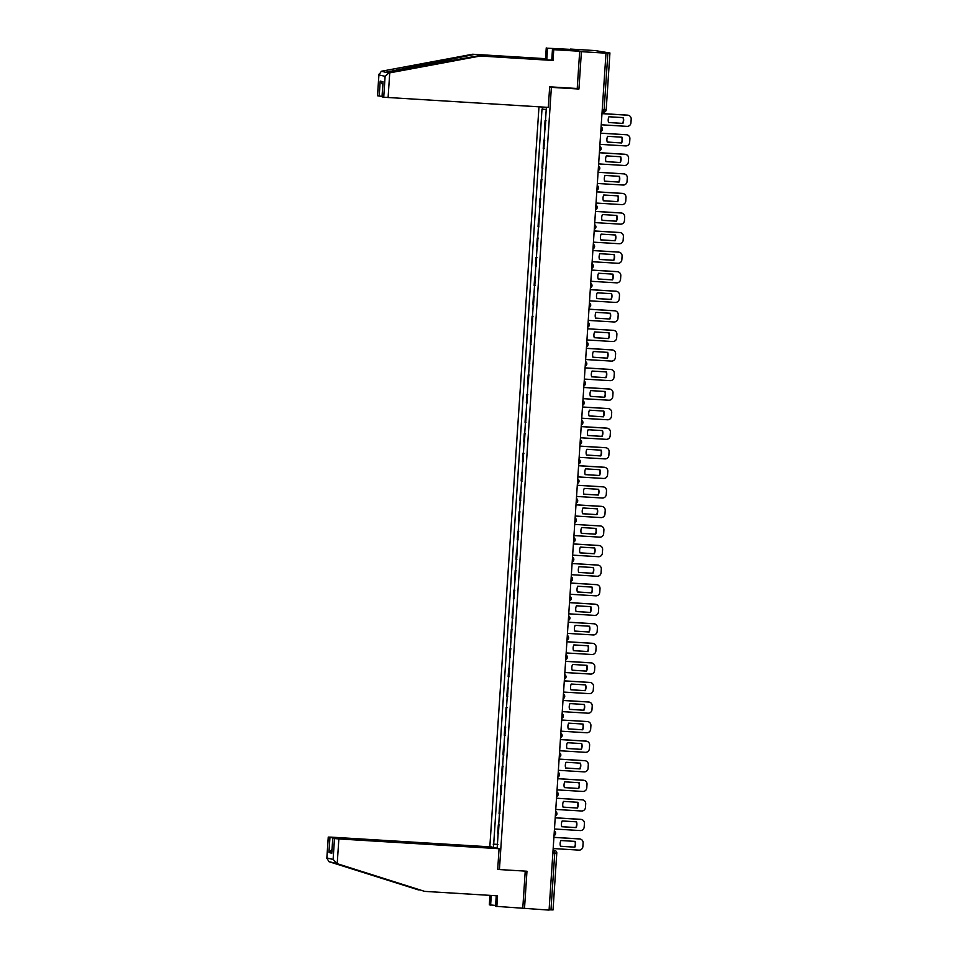<?xml version="1.0" encoding="UTF-8"?>
<svg xmlns="http://www.w3.org/2000/svg" width="958" height="958" viewBox="0 0 958 958"><rect width="100%" height="100%" fill="white"/><g stroke="black" fill="none" stroke-linecap="round" stroke-linejoin="round"><path stroke-width="1.44" d="M538.983 106.817L489.825 846.824M576.5 88.459L578.931 89.034L581.41 51.672L570.453 49.373M570.477 49.074L595.062 50.57L609.923 52.989L606.186 109.811L604.115 109.751L607.887 52.941L609.959 53.001M496.244 895.742L495.549 906.304L549.078 910.1L605.995 53.169L581.41 51.672M578.931 89.034L551.377 87.358L499.429 869.553L526.972 871.229L524.493 908.603M553.005 909.92L550.97 909.872L554.742 853.075L554.466 850.465L553.065 850.129L554.886 850.524A2.515 2.479 103.3 0 0 554.466 850.465L553.041 850.369M549.102 909.765L550.97 909.872M607.887 52.941L604.055 52.714L605.995 53.169M546 120.792L545.078 120.588L544.527 128.875L545.449 129.079M546 120.648L545.078 120.588M544.695 140.359L543.773 140.155L543.234 148.43L544.144 148.634M544.707 140.215L543.773 140.155M543.402 159.914L542.479 159.711L541.929 167.997L542.851 168.201M543.402 159.77L542.479 159.711M542.096 179.481L541.174 179.278L540.635 187.552L541.545 187.756M542.108 179.338L541.174 179.278M540.803 199.036L539.881 198.833L539.33 207.12L540.252 207.323M540.803 198.893L539.881 198.833M539.498 218.604L538.576 218.4L538.037 226.675L538.947 226.878M539.51 218.46L538.576 218.4M538.204 238.159L537.282 237.955L536.731 246.242L537.654 246.446M538.204 238.015L537.282 237.955M536.899 257.726L535.977 257.522L535.438 265.797L536.348 266.001M536.911 257.582L535.977 257.522M535.606 277.281L534.684 277.078L534.133 285.364L535.055 285.568M535.606 277.137L534.684 277.078M534.301 296.848L533.378 296.645L532.84 304.919L533.75 305.123M534.313 296.705L533.378 296.645M533.007 316.403L532.085 316.2L531.534 324.487L532.456 324.69M533.007 316.26L532.085 316.2M531.702 335.971L530.78 335.767L530.241 344.042L531.151 344.245M531.714 335.827L530.78 335.767M530.409 355.526L529.487 355.322L528.936 363.609L529.858 363.812M530.409 355.382L529.487 355.322M529.103 375.093L528.181 374.889L527.642 383.164L528.553 383.368M529.115 374.949L528.181 374.889M527.81 394.648L526.888 394.445L526.337 402.731L527.259 402.935M527.81 394.504L526.888 394.445M526.505 414.215L525.583 414.012L525.044 422.286L525.954 422.49M526.517 414.072L525.583 414.012M525.212 433.77L524.289 433.567L523.739 441.854L524.661 442.057M525.212 433.627L524.289 433.567M523.906 453.338L522.984 453.134L522.445 461.409L523.355 461.612M523.918 453.194L522.984 453.134M522.613 472.893L521.691 472.701L521.14 480.976L522.062 481.179M522.613 472.749L521.691 472.701M521.308 492.46L520.386 492.256L519.847 500.531L520.757 500.735M521.32 492.316L520.386 492.256M520.014 512.027L519.092 511.823L518.541 520.098L519.464 520.302M520.014 511.871L519.092 511.823M518.709 531.582L517.787 531.379L517.248 539.653L518.158 539.857M518.721 531.439L517.787 531.379M517.416 551.149L516.494 550.946L515.943 559.221L516.865 559.424M517.428 550.994L516.494 550.946M516.111 570.705L515.2 570.501L514.65 578.776L515.56 578.979M516.123 570.561L515.2 570.501M514.817 590.272L513.895 590.068L513.344 598.343L514.266 598.546M514.829 590.116L513.895 590.068M513.512 609.827L512.602 609.623L512.051 617.898L512.961 618.102M513.524 609.683L512.602 609.623M512.219 629.394L511.297 629.19L510.746 637.465L511.668 637.669M512.231 629.238L511.297 629.19M510.913 648.949L510.003 648.746L509.452 657.02L510.363 657.224M510.925 648.805L510.003 648.746M509.62 668.516L508.698 668.313L508.147 676.587L509.069 676.791M509.632 668.361L508.698 668.313M508.315 688.072L507.405 687.868L506.854 696.143L507.764 696.346M508.327 687.928L507.405 687.868M507.022 707.639L506.099 707.435L505.549 715.71L506.471 715.913M507.033 707.483L506.099 707.435M505.716 727.194L504.806 726.99L504.255 735.265L505.165 735.469M505.728 727.05L504.806 726.99M504.423 746.761L503.501 746.557L502.95 754.832L503.872 755.036M504.435 746.605L503.501 746.557M503.118 766.316L502.208 766.113L501.657 774.387L502.567 774.591M503.13 766.172L502.208 766.113M501.824 785.883L500.902 785.68L500.351 793.954L501.274 794.158M501.836 785.728L500.902 785.68M500.519 805.439L499.609 805.235L499.058 813.51L499.968 813.713M500.531 805.295L499.609 805.235M499.226 825.006L498.304 824.802L497.753 833.077L498.675 833.28M499.238 824.85L498.304 824.802M546.371 107.272L497.154 848.249M493.478 847.387L493.693 844.249L497.921 844.621M546.228 109.523L542 109.08L493.693 844.249M542.515 109.2L542.659 107.045M497.717 869.145L499.429 869.553M549.664 86.95L551.377 87.358M497.932 844.417L493.178 844.13M601.241 124.779L626.987 126.36A3.772 3.712 103.3 0 0 630.939 122.816L631.19 119.187A3.772 3.712 -76.7 0 0 627.73 115.2L601.983 113.631M622.916 123.402A7.796 7.664 103.3 0 0 623.299 117.63L608.953 116.756A7.796 7.664 -76.7 0 0 608.569 122.528L622.916 123.402L608.558 122.48M628.209 115.259A3.772 3.712 -76.7 0 0 627.442 115.128L601.983 113.571M622.628 123.331A7.796 7.664 103.3 0 0 623.035 117.618M557.855 49.708L557.915 48.834L547.545 48.211L546.826 58.989L472.653 54.235L381.356 71.251L378.925 74.892L377.548 95.728M473.947 54.546L385.559 72.257L478.868 55.708L551.748 60.162L552.467 49.373L566.19 50.151L558.263 48.918L558.215 49.72M547.545 48.211L572.189 49.481L579.698 51.265L577.219 88.507L549.676 86.819L548.311 107.392L383.727 97.237L382.014 96.818L382.984 83.059M546.826 58.989L545.533 58.689L546.252 47.9M472.653 54.235L545.533 58.689M383.727 97.237L385.116 76.353L388.816 73.024L480.162 56.019L553.041 60.462L553.748 49.684L552.467 49.373M553.748 49.684L579.698 51.265M553.041 60.462L551.748 60.162M480.162 56.019L478.868 55.708M382.038 96.435L377.536 95.764L378.913 74.197L378.925 74.892L385.116 76.353M381.356 71.251L388.816 73.024M561.975 49.145L561.915 49.948M379.2 96.159L380.206 81.107L382.805 84.843M337.216 863.685L333.109 859.434L334.498 838.549L338.857 838.933L337.216 863.685L424.669 891.383L497.549 895.826L496.831 906.615M424.669 891.383L333.061 862.631L419.987 890.006M494.52 847.902L491.562 846.932L331.348 837.148L328.307 837.088L334.306 838.142M494.544 847.638L334.33 837.855M495.597 905.442L489.334 904.831L489.957 895.359M491.262 895.443L490.628 905.142M328.307 837.088L326.918 857.961L328.857 861.637L418.454 889.91M498.423 869.313L497.705 869.265L499.07 848.704L496.1 847.998L334.498 838.549M499.07 848.704L338.857 838.933M522.781 908.196L525.235 871.133M336.318 863.409L328.857 861.637M332.031 849.351L328.965 852.524L329.959 837.472M332.833 838.154L331.923 851.854M333.109 859.434L326.918 857.961L326.81 858.596L328.247 837.064M599.936 144.347L625.694 145.915A3.772 3.712 103.3 0 0 629.645 142.383L629.885 138.742A3.772 3.712 -76.7 0 0 626.436 134.755L600.678 133.186L626.149 134.695A3.772 3.712 -76.7 0 1 626.903 134.815M621.622 142.958A7.796 7.664 103.3 0 0 622.005 137.198L607.647 136.323A7.796 7.664 -76.7 0 0 607.264 142.083L621.622 142.958L607.252 142.035M621.335 142.898A7.796 7.664 103.3 0 0 621.73 137.174M598.642 163.902L624.388 165.483A3.772 3.712 103.3 0 0 628.352 161.938L628.592 158.309A3.772 3.712 -76.7 0 0 625.131 154.322L599.385 152.753M620.317 162.525A7.796 7.664 103.3 0 0 620.7 156.753L606.354 155.879A7.796 7.664 -76.7 0 0 605.971 161.651L620.317 162.525L605.959 161.603M625.61 154.382A3.772 3.712 -76.7 0 0 624.844 154.25L599.385 152.693M620.03 162.453A7.796 7.664 103.3 0 0 620.437 156.741M597.337 183.469L623.095 185.038A3.772 3.712 103.3 0 0 627.047 181.505L627.286 177.865A3.772 3.712 -76.7 0 0 623.838 173.877L598.079 172.308M619.024 182.08A7.796 7.664 103.3 0 0 619.407 176.32L605.049 175.446A7.796 7.664 -76.7 0 0 604.666 181.206L619.024 182.08L604.654 181.158M624.305 173.937A3.772 3.712 -76.7 0 0 623.55 173.817L598.079 172.26M618.736 182.02A7.796 7.664 103.3 0 0 619.131 176.296M596.044 203.036L621.79 204.605A3.772 3.712 103.3 0 0 625.754 201.06L625.993 197.432A3.772 3.712 -76.7 0 0 622.532 193.444L596.786 191.875M617.718 201.647A7.796 7.664 103.3 0 0 618.102 195.875L603.756 195.001A7.796 7.664 -76.7 0 0 603.372 200.773L617.718 201.647L603.36 200.725M623.011 193.504A3.772 3.712 -76.7 0 0 622.245 193.372L596.786 191.816M617.431 201.575A7.796 7.664 103.3 0 0 617.838 195.863M594.738 222.591L620.497 224.16A3.772 3.712 103.3 0 0 624.448 220.627L624.688 216.987A3.772 3.712 -76.7 0 0 621.239 212.999L595.481 211.431M616.425 221.202A7.796 7.664 103.3 0 0 616.808 215.442L602.45 214.568A7.796 7.664 -76.7 0 0 602.067 220.328L616.425 221.202L602.055 220.28M621.706 213.059A3.772 3.712 -76.7 0 0 620.952 212.939L595.481 211.383M616.138 221.142A7.796 7.664 103.3 0 0 616.533 215.418M593.445 242.158L619.191 243.727A3.772 3.712 103.3 0 0 623.155 240.183L623.395 236.554A3.772 3.712 -76.7 0 0 619.934 232.566L594.188 230.998M615.12 240.769A7.796 7.664 103.3 0 0 615.503 234.997L601.157 234.123A7.796 7.664 -76.7 0 0 600.774 239.895L615.12 240.769L600.762 239.847M620.413 232.626A3.772 3.712 -76.7 0 0 619.646 232.495L594.188 230.938M614.832 240.697A7.796 7.664 103.3 0 0 615.24 234.985M592.14 261.714L617.898 263.282A3.772 3.712 103.3 0 0 621.85 259.75L622.089 256.109A3.772 3.712 -76.7 0 0 618.64 252.122L592.882 250.553M613.827 260.325A7.796 7.664 103.3 0 0 614.21 254.565L599.852 253.69A7.796 7.664 -76.7 0 0 599.469 259.45L613.827 260.325L599.457 259.402M619.119 252.182A3.772 3.712 -76.7 0 0 618.353 252.062L592.882 250.505M613.539 260.265A7.796 7.664 103.3 0 0 613.934 254.541M590.846 281.281L616.593 282.849A3.772 3.712 103.3 0 0 620.556 279.305L620.796 275.676A3.772 3.712 -76.7 0 0 617.335 271.689L591.589 270.12M612.521 279.892A7.796 7.664 103.3 0 0 612.904 274.12L598.558 273.246A7.796 7.664 -76.7 0 0 598.175 279.017L612.521 279.892L598.163 278.97M617.814 271.749A3.772 3.712 -76.7 0 0 617.048 271.617L591.589 270.06M612.234 279.82A7.796 7.664 103.3 0 0 612.641 274.108M589.541 300.836L615.299 302.405A3.772 3.712 103.3 0 0 619.251 298.872L619.491 295.232A3.772 3.712 -76.7 0 0 616.042 291.244L590.284 289.675M611.228 299.447A7.796 7.664 103.3 0 0 611.611 293.687L597.253 292.813A7.796 7.664 -76.7 0 0 596.87 298.573L611.228 299.447L596.858 298.525M616.521 291.304A3.772 3.712 -76.7 0 0 615.755 291.184L590.284 289.627M610.941 299.387A7.796 7.664 103.3 0 0 611.336 293.663M588.248 320.403L613.994 321.972A3.772 3.712 103.3 0 0 617.958 318.427L618.197 314.799A3.772 3.712 -76.7 0 0 614.737 310.811L588.99 309.242M609.923 319.014A7.796 7.664 103.3 0 0 610.306 313.242L595.96 312.368A7.796 7.664 -76.7 0 0 595.577 318.14L609.923 319.014L595.565 318.092M615.216 310.871A3.772 3.712 -76.7 0 0 614.449 310.739L588.99 309.183M609.635 318.942A7.796 7.664 103.3 0 0 610.042 313.23M586.943 339.958L612.701 341.527A3.772 3.712 103.3 0 0 616.653 337.994L616.892 334.354A3.772 3.712 -76.7 0 0 613.443 330.366L587.685 328.798L613.156 330.306A3.772 3.712 -76.7 0 1 613.922 330.426M608.629 338.569A7.796 7.664 103.3 0 0 609.013 332.809L594.655 331.935A7.796 7.664 -76.7 0 0 594.271 337.695L608.629 338.569L594.259 337.647M608.342 338.509A7.796 7.664 103.3 0 0 608.737 332.785M585.649 359.525L611.396 361.094A3.772 3.712 103.3 0 0 615.359 357.55L615.599 353.921A3.772 3.712 -76.7 0 0 612.138 349.933L586.392 348.365M607.324 358.136A7.796 7.664 103.3 0 0 607.707 352.364L593.361 351.49A7.796 7.664 -76.7 0 0 592.978 357.262L607.324 358.136L592.966 357.214M612.617 349.993A3.772 3.712 -76.7 0 0 611.851 349.862L586.392 348.305M607.037 358.064A7.796 7.664 103.3 0 0 607.444 352.352M584.344 379.081L610.102 380.649A3.772 3.712 103.3 0 0 614.054 377.117L614.294 373.476A3.772 3.712 -76.7 0 0 610.845 369.489L585.087 367.92M606.031 377.691A7.796 7.664 103.3 0 0 606.414 371.932L592.056 371.057A7.796 7.664 -76.7 0 0 591.673 376.817L606.031 377.691L591.661 376.769M611.324 369.549A3.772 3.712 -76.7 0 0 610.557 369.429L585.087 367.872M605.743 377.632A7.796 7.664 103.3 0 0 606.139 371.908M583.051 398.648L608.797 400.216A3.772 3.712 103.3 0 0 612.761 396.672L613 393.043A3.772 3.712 -76.7 0 0 609.539 389.056L583.793 387.487M604.726 397.259A7.796 7.664 103.3 0 0 605.109 391.487L590.763 390.613A7.796 7.664 -76.7 0 0 590.379 396.384L604.726 397.259L590.367 396.337M610.018 389.116A3.772 3.712 -76.7 0 0 609.252 388.984L583.793 387.427M604.438 397.187A7.796 7.664 103.3 0 0 604.845 391.475M581.745 418.203L607.504 419.772A3.772 3.712 103.3 0 0 611.455 416.239L611.695 412.599A3.772 3.712 -76.7 0 0 608.246 408.611L582.488 407.042M603.432 416.814A7.796 7.664 103.3 0 0 603.815 411.054L589.457 410.18A7.796 7.664 -76.7 0 0 589.074 415.94L603.432 416.814L589.062 415.892M608.725 408.671A3.772 3.712 -76.7 0 0 607.959 408.551L582.488 406.994M603.145 416.754A7.796 7.664 103.3 0 0 603.54 411.03M580.452 437.77L606.198 439.339A3.772 3.712 103.3 0 0 610.162 435.794L610.402 432.166A3.772 3.712 -76.7 0 0 606.941 428.178L581.195 426.609M602.127 436.381A7.796 7.664 103.3 0 0 602.51 430.609L588.164 429.735A7.796 7.664 -76.7 0 0 587.781 435.507L602.127 436.381L587.769 435.459M607.42 428.238A3.772 3.712 -76.7 0 0 606.654 428.106L581.195 426.549M601.84 436.309A7.796 7.664 103.3 0 0 602.247 430.597M579.147 457.325L604.905 458.894A3.772 3.712 103.3 0 0 608.857 455.361L609.096 451.721A3.772 3.712 -76.7 0 0 605.648 447.733L579.889 446.165M600.834 455.936A7.796 7.664 103.3 0 0 601.217 450.176L586.859 449.302A7.796 7.664 -76.7 0 0 586.476 455.062L600.834 455.936L586.464 455.014M606.127 447.793A3.772 3.712 -76.7 0 0 605.36 447.673L579.889 446.117M600.546 455.876A7.796 7.664 103.3 0 0 600.941 450.152M577.854 476.892L603.6 478.461A3.772 3.712 103.3 0 0 607.564 474.917L607.803 471.288A3.772 3.712 -76.7 0 0 604.342 467.3L578.596 465.732M599.528 475.503A7.796 7.664 103.3 0 0 599.912 469.731L585.566 468.857A7.796 7.664 -76.7 0 0 585.182 474.629L599.528 475.503L585.17 474.581M604.821 467.36A3.772 3.712 -76.7 0 0 604.055 467.229L578.596 465.672M599.241 475.431A7.796 7.664 103.3 0 0 599.648 469.719M576.548 496.448L602.307 498.016A3.772 3.712 103.3 0 0 606.258 494.484L606.498 490.843A3.772 3.712 -76.7 0 0 603.049 486.856L577.291 485.287M598.235 495.058A7.796 7.664 103.3 0 0 598.618 489.299L584.26 488.424A7.796 7.664 -76.7 0 0 583.877 494.184L598.235 495.058L583.865 494.136M603.528 486.915A3.772 3.712 -76.7 0 0 602.762 486.796L577.291 485.239M597.948 494.999A7.796 7.664 103.3 0 0 598.343 489.275M575.255 516.015L601.001 517.583A3.772 3.712 103.3 0 0 604.965 514.039L605.205 510.41A3.772 3.712 -76.7 0 0 601.744 506.423L575.998 504.854M596.93 514.626A7.796 7.664 103.3 0 0 597.313 508.854L582.967 507.979A7.796 7.664 -76.7 0 0 582.584 513.751L596.93 514.626L582.572 513.704M602.223 506.483A3.772 3.712 -76.7 0 0 601.456 506.351L575.998 504.794M596.642 514.554A7.796 7.664 103.3 0 0 597.05 508.842M573.95 535.57L599.708 537.139A3.772 3.712 103.3 0 0 603.66 533.606L603.899 529.966A3.772 3.712 -76.7 0 0 600.45 525.978L574.692 524.409L600.163 525.918A3.772 3.712 -76.7 0 1 600.929 526.038M595.636 534.181A7.796 7.664 103.3 0 0 596.02 528.421L581.662 527.547A7.796 7.664 -76.7 0 0 581.278 533.307L595.636 534.181L581.266 533.259M595.349 534.121A7.796 7.664 103.3 0 0 595.744 528.397M572.656 555.137L598.403 556.706A3.772 3.712 103.3 0 0 602.366 553.161L602.606 549.533A3.772 3.712 -76.7 0 0 599.145 545.545L573.399 543.976M594.331 553.748A7.796 7.664 103.3 0 0 594.714 547.976L580.368 547.102A7.796 7.664 -76.7 0 0 579.985 552.874L594.331 553.748L579.973 552.826M599.624 545.605A3.772 3.712 -76.7 0 0 598.858 545.473L573.399 543.916M594.044 553.676A7.796 7.664 103.3 0 0 594.451 547.964M571.351 574.692L597.109 576.261A3.772 3.712 103.3 0 0 601.061 572.728L601.301 569.088A3.772 3.712 -76.7 0 0 597.852 565.1L572.094 563.532M593.038 573.303A7.796 7.664 103.3 0 0 593.421 567.543L579.063 566.669A7.796 7.664 -76.7 0 0 578.68 572.429L593.038 573.303L578.668 572.381M598.331 565.16A3.772 3.712 -76.7 0 0 597.564 565.04L572.094 563.484M592.751 573.243A7.796 7.664 103.3 0 0 593.146 567.519M570.058 594.259L595.804 595.828A3.772 3.712 103.3 0 0 599.768 592.284L600.007 588.655A3.772 3.712 -76.7 0 0 596.547 584.667L570.8 583.099M591.733 592.87A7.796 7.664 103.3 0 0 592.116 587.098L577.77 586.224A7.796 7.664 -76.7 0 0 577.387 591.996L591.733 592.87L577.375 591.948M597.026 584.727A3.772 3.712 -76.7 0 0 596.259 584.596L570.8 583.039M591.445 592.798A7.796 7.664 103.3 0 0 591.852 587.086M568.753 613.815L594.511 615.383A3.772 3.712 103.3 0 0 598.463 611.851L598.702 608.21A3.772 3.712 -76.7 0 0 595.253 604.223L569.495 602.654M590.439 612.425A7.796 7.664 103.3 0 0 590.823 606.665L576.465 605.791A7.796 7.664 -76.7 0 0 576.081 611.551L590.439 612.425L576.069 611.503M595.732 604.282A3.772 3.712 -76.7 0 0 594.966 604.163L569.495 602.606M590.152 612.366A7.796 7.664 103.3 0 0 590.547 606.642M567.459 633.382L593.206 634.95A3.772 3.712 103.3 0 0 597.169 631.406L597.409 627.777A3.772 3.712 -76.7 0 0 593.948 623.79L568.202 622.221M589.134 631.993A7.796 7.664 103.3 0 0 589.517 626.221L575.171 625.346A7.796 7.664 -76.7 0 0 574.788 631.118L589.134 631.993L574.776 631.071M594.427 623.85A3.772 3.712 -76.7 0 0 593.661 623.718L568.202 622.161M588.847 631.921A7.796 7.664 103.3 0 0 589.254 626.209M566.154 652.937L591.912 654.506A3.772 3.712 103.3 0 0 595.864 650.973L596.104 647.333A3.772 3.712 -76.7 0 0 592.655 643.345L566.896 641.776M587.841 651.548A7.796 7.664 103.3 0 0 588.224 645.788L573.866 644.914A7.796 7.664 -76.7 0 0 573.483 650.674L587.841 651.548L573.471 650.626M593.134 643.405A3.772 3.712 -76.7 0 0 592.367 643.285L566.896 641.728M587.553 651.488A7.796 7.664 103.3 0 0 587.949 645.764M564.861 672.504L590.607 674.073A3.772 3.712 103.3 0 0 594.571 670.528L594.81 666.9A3.772 3.712 -76.7 0 0 591.349 662.912L565.603 661.343M586.536 671.115A7.796 7.664 103.3 0 0 586.919 665.343L572.573 664.469A7.796 7.664 -76.7 0 0 572.189 670.241L586.536 671.115L572.177 670.193M591.828 662.972A3.772 3.712 -76.7 0 0 591.062 662.84L565.603 661.283M586.248 671.043A7.796 7.664 103.3 0 0 586.655 665.331M563.555 692.059L589.314 693.628A3.772 3.712 103.3 0 0 593.265 690.095L593.505 686.455A3.772 3.712 -76.7 0 0 590.056 682.467L564.298 680.899M585.242 690.67A7.796 7.664 103.3 0 0 585.625 684.91L571.267 684.036A7.796 7.664 -76.7 0 0 570.884 689.796L585.242 690.67L570.872 689.748M590.535 682.527A3.772 3.712 -76.7 0 0 589.769 682.407L564.298 680.851M584.955 690.61A7.796 7.664 103.3 0 0 585.35 684.886M562.262 711.626L588.008 713.195A3.772 3.712 103.3 0 0 591.972 709.65L592.212 706.022A3.772 3.712 -76.7 0 0 588.751 702.034L563.005 700.466M583.937 710.237A7.796 7.664 103.3 0 0 584.32 704.465L569.974 703.591A7.796 7.664 -76.7 0 0 569.591 709.363L583.937 710.237L569.579 709.315M589.23 702.094A3.772 3.712 -76.7 0 0 588.463 701.963L563.005 700.406M583.65 710.165A7.796 7.664 103.3 0 0 584.057 704.453M560.957 731.182L586.715 732.75A3.772 3.712 103.3 0 0 590.667 729.218L590.906 725.577A3.772 3.712 -76.7 0 0 587.458 721.59L561.699 720.021L587.17 721.53A3.772 3.712 -76.7 0 1 587.937 721.649M582.644 729.792A7.796 7.664 103.3 0 0 583.027 724.032L568.669 723.158A7.796 7.664 -76.7 0 0 568.286 728.918L582.644 729.792L568.274 728.87M582.356 729.733A7.796 7.664 103.3 0 0 582.751 724.009M559.664 750.749L585.41 752.317A3.772 3.712 103.3 0 0 589.374 748.785L589.613 745.144A3.772 3.712 -76.7 0 0 586.152 741.157L560.406 739.588M581.338 749.36A7.796 7.664 103.3 0 0 581.722 743.588L567.375 742.713A7.796 7.664 -76.7 0 0 566.992 748.485L581.338 749.36L566.98 748.438M586.631 741.217A3.772 3.712 -76.7 0 0 585.865 741.085L560.406 739.528M581.051 749.288A7.796 7.664 103.3 0 0 581.458 743.576M558.358 770.304L584.117 771.873A3.772 3.712 103.3 0 0 588.068 768.34L588.308 764.7A3.772 3.712 -76.7 0 0 584.859 760.712L559.101 759.143M580.045 768.915A7.796 7.664 103.3 0 0 580.428 763.155L566.07 762.281A7.796 7.664 -76.7 0 0 565.687 768.041L580.045 768.915L565.675 767.993M585.338 760.772A3.772 3.712 -76.7 0 0 584.572 760.652L559.101 759.095M579.758 768.855A7.796 7.664 103.3 0 0 580.153 763.131M557.065 789.871L582.811 791.44A3.772 3.712 103.3 0 0 586.775 787.907L587.014 784.267A3.772 3.712 -76.7 0 0 583.554 780.279L557.807 778.71M578.74 788.482A7.796 7.664 103.3 0 0 579.123 782.71L564.777 781.836A7.796 7.664 -76.7 0 0 564.394 787.608L578.74 788.482L564.382 787.56M584.033 780.339A3.772 3.712 -76.7 0 0 583.266 780.207L557.807 778.65M578.452 788.41A7.796 7.664 103.3 0 0 578.86 782.698M555.76 809.426L581.518 810.995A3.772 3.712 103.3 0 0 585.47 807.462L585.709 803.822A3.772 3.712 -76.7 0 0 582.26 799.834L556.502 798.265M577.446 808.037A7.796 7.664 103.3 0 0 577.83 802.277L563.472 801.403A7.796 7.664 -76.7 0 0 563.088 807.163L577.446 808.037L563.076 807.115M582.739 799.894A3.772 3.712 -76.7 0 0 581.973 799.774L556.502 798.218M577.159 807.977A7.796 7.664 103.3 0 0 577.554 802.253M554.466 828.993L580.213 830.562A3.772 3.712 103.3 0 0 584.176 827.029L584.416 823.389A3.772 3.712 -76.7 0 0 580.955 819.401L555.209 817.833M576.141 827.604A7.796 7.664 103.3 0 0 576.524 821.832L562.178 820.958A7.796 7.664 -76.7 0 0 561.795 826.73L576.141 827.604L561.783 826.682M581.434 819.461A3.772 3.712 -76.7 0 0 580.668 819.33L555.209 817.773M575.854 827.532A7.796 7.664 103.3 0 0 576.261 821.82M553.161 848.548L578.919 850.117A3.772 3.712 103.3 0 0 582.871 846.585L583.111 842.944A3.772 3.712 -76.7 0 0 579.662 838.957L553.904 837.388M574.848 847.159A7.796 7.664 103.3 0 0 575.231 841.399L560.873 840.525A7.796 7.664 -76.7 0 0 560.49 846.285L574.848 847.159L560.478 846.237M580.141 839.016A3.772 3.712 -76.7 0 0 579.374 838.897L553.904 837.34M574.561 847.1A7.796 7.664 103.3 0 0 574.956 841.375M603.528 112.158A2.515 2.515 0 0 0 606.186 109.811A2.515 2.479 -76.7 0 1 603.54 112.158L602.079 112.062L603.528 112.158L604.115 109.751L602.247 109.631M499.717 813.665L500.268 805.391M501.022 794.11L501.573 785.835M502.315 774.543L502.866 766.268M503.621 754.988L504.171 746.713M504.914 735.421L505.465 727.146M506.219 715.865L506.77 707.591M507.512 696.298L508.063 688.024M508.818 676.743L509.369 668.468M510.111 657.176L510.662 648.901M511.416 637.621L511.967 629.346M512.71 618.054L513.26 609.779M514.015 598.499L514.566 590.224M515.308 578.931L515.859 570.657M516.613 559.376L517.164 551.101M517.907 539.809L518.458 531.534M519.212 520.254L519.763 511.979M520.505 500.687L521.056 492.412M521.811 481.132L522.361 472.857M523.104 461.564L523.655 453.29M524.409 442.009L524.96 433.734M525.702 422.442L526.253 414.167M527.008 402.887L527.559 394.612M528.301 383.32L528.852 375.045M529.606 363.765L530.157 355.49M530.9 344.197L531.451 335.923M532.205 324.642L532.756 316.368M533.498 305.075L534.049 296.8M534.803 285.52L535.354 277.245M536.097 265.953L536.648 257.678M537.402 246.398L537.953 238.123M538.695 226.83L539.246 218.556M540.001 207.275L540.552 199.001M541.294 187.708L541.845 179.433M542.599 168.153L543.15 159.878M543.893 148.586L544.443 140.311M545.198 129.031L545.749 120.756M498.423 833.232L498.974 824.958M600.798 131.39A2.515 2.479 103.3 0 0 602.378 129.198A2.515 2.479 -76.7 0 0 601.097 126.839A2.515 2.515 0 0 1 600.798 131.402M599.504 150.957A2.515 2.479 103.3 0 0 601.073 148.765A2.515 2.479 -76.7 0 0 599.804 146.406A2.515 2.515 0 0 1 599.492 150.969M598.199 170.512A2.515 2.479 103.3 0 0 599.78 168.321A2.515 2.479 -76.7 0 0 598.499 165.962A2.515 2.515 0 0 1 598.199 170.524M596.906 190.079A2.515 2.479 103.3 0 0 598.475 187.888A2.515 2.479 -76.7 0 0 597.205 185.529A2.515 2.515 0 0 1 596.894 190.091M595.601 209.634A2.515 2.479 103.3 0 0 597.181 207.443A2.515 2.479 -76.7 0 0 595.9 205.084A2.515 2.515 0 0 1 595.601 209.646M594.307 229.202A2.515 2.479 103.3 0 0 595.876 227.01A2.515 2.479 -76.7 0 0 594.607 224.651A2.515 2.515 0 0 1 594.295 229.213M593.002 248.757A2.515 2.479 103.3 0 0 594.583 246.565A2.515 2.479 -76.7 0 0 593.301 244.206A2.515 2.515 0 0 1 593.002 248.769M591.709 268.324A2.515 2.479 103.3 0 0 593.277 266.132A2.515 2.479 -76.7 0 0 592.008 263.773A2.515 2.515 0 0 1 591.697 268.336M590.403 287.879A2.515 2.479 103.3 0 0 591.984 285.688A2.515 2.479 -76.7 0 0 590.703 283.329A2.515 2.515 0 0 1 590.403 287.891M589.11 307.446A2.515 2.479 103.3 0 0 590.679 305.255A2.515 2.479 -76.7 0 0 589.409 302.896A2.515 2.515 0 0 1 589.098 307.458M587.805 327.001A2.515 2.479 103.3 0 0 589.386 324.81A2.515 2.479 -76.7 0 0 588.104 322.451A2.515 2.515 0 0 1 587.805 327.013M586.512 346.568A2.515 2.479 103.3 0 0 588.08 344.377A2.515 2.479 -76.7 0 0 586.811 342.018A2.515 2.515 0 0 1 586.5 346.58M585.206 366.124A2.515 2.479 103.3 0 0 586.787 363.932A2.515 2.479 -76.7 0 0 585.506 361.573A2.515 2.515 0 0 1 585.206 366.136M583.913 385.691A2.515 2.479 103.3 0 0 585.482 383.499A2.515 2.479 -76.7 0 0 584.212 381.14A2.515 2.515 0 0 1 583.901 385.703M582.608 405.246A2.515 2.479 103.3 0 0 584.188 403.055A2.515 2.479 -76.7 0 0 582.907 400.695A2.515 2.515 0 0 1 582.608 405.258M581.314 424.813A2.515 2.479 103.3 0 0 582.883 422.622A2.515 2.479 -76.7 0 0 581.614 420.263A2.515 2.515 0 0 1 581.302 424.825M580.009 444.368A2.515 2.479 103.3 0 0 581.59 442.177A2.515 2.479 -76.7 0 0 580.308 439.818A2.515 2.515 0 0 1 580.009 444.38M578.716 463.935A2.515 2.479 103.3 0 0 580.285 461.744A2.515 2.479 -76.7 0 0 579.015 459.385A2.515 2.515 0 0 1 578.704 463.947M577.411 483.491A2.515 2.479 103.3 0 0 578.991 481.311A2.515 2.479 -76.7 0 0 577.71 478.94A2.515 2.515 0 0 1 577.411 483.503M576.117 503.058A2.515 2.479 103.3 0 0 577.686 500.866A2.515 2.479 -76.7 0 0 576.417 498.507A2.515 2.515 0 0 1 576.117 503.07M574.812 522.613A2.515 2.479 103.3 0 0 576.393 520.433A2.515 2.479 -76.7 0 0 575.111 518.062A2.515 2.515 0 0 1 574.812 522.625M573.519 542.18A2.515 2.479 103.3 0 0 575.087 539.989A2.515 2.479 -76.7 0 0 573.818 537.63A2.515 2.515 0 0 1 573.519 542.192M572.213 561.735A2.515 2.479 103.3 0 0 573.794 559.556A2.515 2.479 -76.7 0 0 572.513 557.185A2.515 2.515 0 0 1 572.213 561.747M570.92 581.302A2.515 2.479 103.3 0 0 572.489 579.111A2.515 2.479 -76.7 0 0 571.219 576.752A2.515 2.515 0 0 1 570.92 581.314M569.615 600.858A2.515 2.479 103.3 0 0 571.196 598.678A2.515 2.479 -76.7 0 0 569.914 596.307A2.515 2.515 0 0 1 569.615 600.87M568.322 620.425A2.515 2.479 103.3 0 0 569.89 618.233A2.515 2.479 -76.7 0 0 568.621 615.874A2.515 2.515 0 0 1 568.322 620.437M567.016 639.98A2.515 2.479 103.3 0 0 568.597 637.8A2.515 2.479 -76.7 0 0 567.316 635.429A2.515 2.515 0 0 1 567.016 639.992M565.723 659.547A2.515 2.479 103.3 0 0 567.304 657.356A2.515 2.479 -76.7 0 0 566.022 654.997A2.515 2.515 0 0 1 565.723 659.559M564.418 679.102A2.515 2.479 103.3 0 0 565.998 676.923A2.515 2.479 -76.7 0 0 564.717 674.552A2.515 2.515 0 0 1 564.418 679.114M563.124 698.669A2.515 2.479 103.3 0 0 564.705 696.478A2.515 2.479 -76.7 0 0 563.424 694.119A2.515 2.515 0 0 1 563.124 698.681M561.819 718.225A2.515 2.479 103.3 0 0 563.4 716.045A2.515 2.479 -76.7 0 0 562.118 713.674A2.515 2.515 0 0 1 561.819 718.237M560.526 737.792A2.515 2.479 103.3 0 0 562.106 735.6A2.515 2.479 -76.7 0 0 560.825 733.241A2.515 2.515 0 0 1 560.526 737.804M559.221 757.347A2.515 2.479 103.3 0 0 560.801 755.167A2.515 2.479 -76.7 0 0 559.52 752.796A2.515 2.515 0 0 1 559.221 757.359M557.927 776.914A2.515 2.479 103.3 0 0 559.508 774.723A2.515 2.479 -76.7 0 0 558.227 772.364A2.515 2.515 0 0 1 557.927 776.926M556.622 796.469A2.515 2.479 103.3 0 0 558.203 794.29A2.515 2.479 -76.7 0 0 556.921 791.919A2.515 2.515 0 0 1 556.622 796.481M555.329 816.036A2.515 2.479 103.3 0 0 556.909 813.845A2.515 2.479 -76.7 0 0 555.628 811.486A2.515 2.515 0 0 1 555.329 816.048M554.023 835.592A2.515 2.479 103.3 0 0 555.604 833.412A2.515 2.479 -76.7 0 0 554.323 831.041A2.515 2.515 0 0 1 554.023 835.604M552.874 852.955L556.814 853.135A2.515 2.515 0 0 0 554.886 850.524A2.515 2.479 103.3 0 1 556.778 853.123L553.041 909.932M380.206 81.107L383.068 81.789M389.738 72.868L388.098 97.62M447.242 61.599L438.812 61.084M331.827 853.207L328.965 852.524M386.002 879.24L384.481 879.145M382.014 96.818L382.961 82.436M332.773 838.13L331.815 852.512"/></g></svg>
